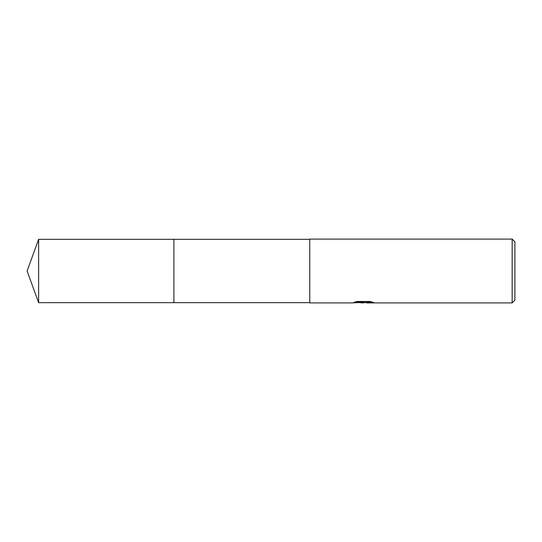 <?xml version="1.0" encoding="UTF-8"?>
<svg xmlns="http://www.w3.org/2000/svg" width="542" height="542" viewBox="0 0 542 542"><rect width="100%" height="100%" fill="white"/><g stroke="black" fill="none" stroke-linecap="round" stroke-linejoin="round"><path stroke-width="0.81" d="M309.753 302.687L173.894 302.687L173.894 239.313L309.753 239.313M173.901 302.687L173.901 239.313M365.864 302.456L362.937 302.91L359.224 302.599M362.937 302.91L361.426 302.91M512.163 302.91L512.163 239.09L514.9 241.82L514.9 300.18L512.163 302.91L366.317 302.91L366.588 302.307L371.548 301.84M355.701 301.84L364.217 301.84L364.217 302.307L352.083 302.91L309.753 302.91L309.753 239.09L512.163 239.09M364.217 302.307L354.014 302.307L357.334 301.474L369.922 301.474L373.573 302.402L366.196 302.89M38.631 302.687L38.631 239.313L173.894 239.313L173.894 302.687L38.631 302.687L27.1 271L38.631 239.313M363.431 302.456L366.196 302.456"/></g></svg>
